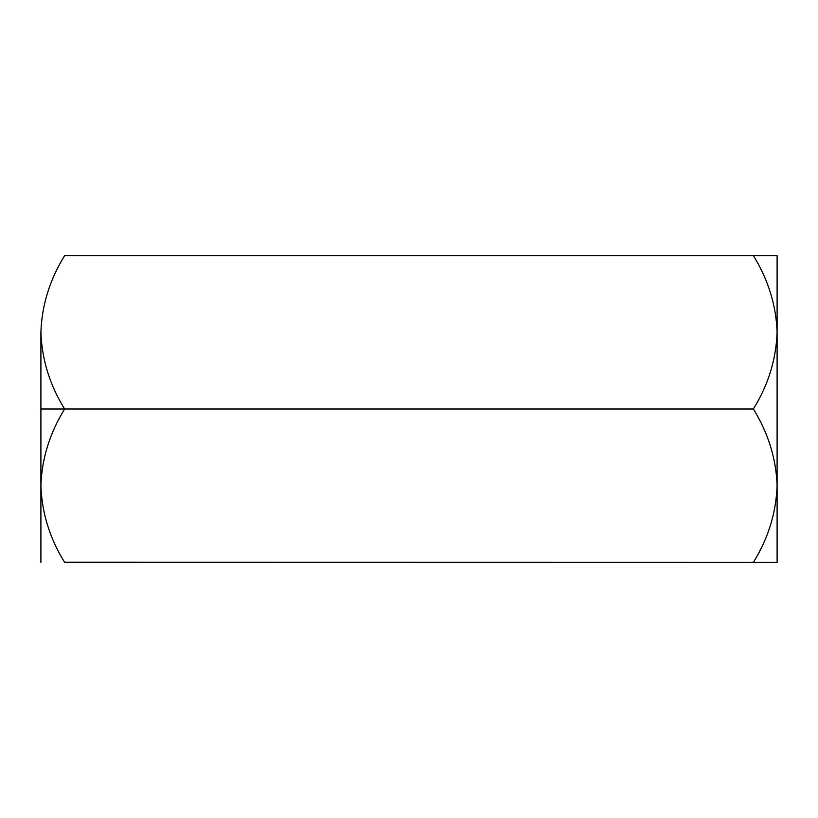 <?xml version="1.0" encoding="UTF-8"?>
<svg xmlns="http://www.w3.org/2000/svg" width="818" height="818" viewBox="0 0 818 818"><rect width="100%" height="100%" fill="white"/><g stroke="black" fill="none" stroke-linecap="round" stroke-linejoin="round"><path stroke-width="1.23" d="M40.9 332.312C41.892 359.562 49.796 385.125 64.632 409L40.9 409L40.9 332.312C41.81 305.38 49.714 279.817 64.632 255.625L753.368 255.625L64.632 255.625C49.714 279.817 41.81 305.38 40.9 332.312L40.9 409L64.632 409C49.796 385.125 41.892 359.562 40.9 332.312L40.9 332.241M40.9 485.851L40.9 485.688C41.892 512.937 49.796 538.5 64.632 562.375L777.1 562.375L64.561 562.263M777.1 485.851L777.08 487.6M777.1 332.476L777.069 335.012M40.931 335.012L40.9 332.476M753.368 255.625L777.1 255.625L753.368 255.625C768.286 279.817 776.19 305.38 777.1 332.312C776.19 305.38 768.286 279.817 753.368 255.625M64.632 409L753.368 409C768.204 385.125 776.108 359.562 777.1 332.312C776.108 359.562 768.204 385.125 753.368 409L64.632 409C49.714 433.192 41.81 458.755 40.9 485.688C41.81 458.755 49.714 433.192 64.632 409M753.368 562.375C768.204 538.5 776.108 512.937 777.1 485.688C776.19 458.755 768.286 433.192 753.368 409C768.286 433.192 776.19 458.755 777.1 485.688L777.1 255.625L777.1 485.688C776.108 512.937 768.204 538.5 753.368 562.375M777.1 562.375L777.1 485.688L777.1 562.375M40.9 409L40.9 562.375L40.9 409M64.632 562.375C49.796 538.5 41.892 512.937 40.9 485.688"/></g></svg>
